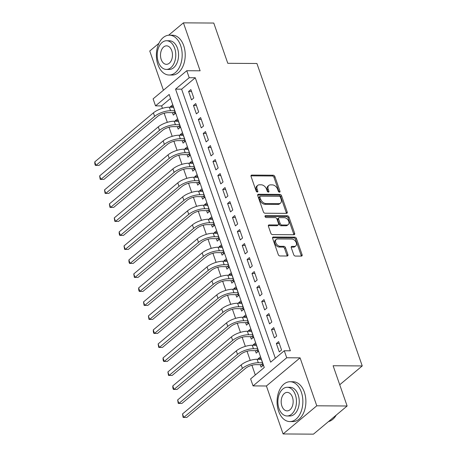 <?xml version="1.0" encoding="UTF-8"?>
<svg xmlns="http://www.w3.org/2000/svg" width="457" height="457" viewBox="0 0 457 457"><rect width="100%" height="100%" fill="white"/><g stroke="black" fill="none" stroke-linecap="round" stroke-linejoin="round"><path stroke-width="0.69" d="M279.478 192.163A1.097 0.731 50.1 0 0 279.844 192.043A1.097 0.731 50.1 0 0 279.975 191.209L274.891 176.608A1.565 1.045 50.1 0 0 273.223 175.225L251.773 175.082A1.565 1.045 50.1 0 0 251.247 175.26A1.565 1.045 50.1 0 0 251.059 176.453L256.143 191.055A1.097 0.731 50.1 0 0 257.314 192.02A1.097 0.731 50.1 0 0 257.679 191.9A1.097 0.731 50.1 0 0 257.811 191.066L257.154 189.175A5.004 3.342 50.1 0 1 257.759 185.359A5.004 3.342 50.1 0 1 259.433 184.799L261.221 184.811A5.004 3.342 50.1 0 1 266.568 189.238L267.225 191.129A1.097 0.731 50.1 0 0 268.396 192.094A1.097 0.731 50.1 0 0 268.762 191.974A1.097 0.731 50.1 0 0 268.893 191.135L268.236 189.249A5.004 3.342 50.1 0 1 268.836 185.433A5.004 3.342 50.1 0 1 270.515 184.874L272.303 184.885A5.004 3.342 50.1 0 1 277.65 189.307L278.307 191.197A1.097 0.731 50.1 0 0 279.478 192.163M279.096 192.077A1.097 0.731 50.1 0 0 279.067 191.969L273.983 177.367A1.565 1.045 50.1 0 0 272.309 175.985L250.973 175.848M256.937 191.929A1.097 0.731 50.1 0 0 256.903 191.826L256.246 189.935L257.154 189.175M268.013 192.003A1.097 0.731 50.1 0 0 267.985 191.9L267.328 190.009L268.236 189.249M293.697 254.686A1.565 1.045 50.1 0 0 295.371 256.069L301.386 256.109A1.565 1.045 50.1 0 0 301.911 255.931A1.565 1.045 50.1 0 0 302.1 254.738L296.45 238.52A1.565 1.045 50.1 0 0 294.782 237.137L273.332 237A1.565 1.045 50.1 0 0 272.806 237.177A1.565 1.045 50.1 0 0 272.623 238.365L278.267 254.583A1.565 1.045 50.1 0 0 279.941 255.966L287.207 256.017A1.565 1.045 50.1 0 0 287.733 255.84A1.565 1.045 50.1 0 0 287.921 254.646L285.505 247.705A1.565 1.045 50.1 0 0 283.831 246.323L280.227 246.3A4.182 2.793 50.1 0 1 276.194 243.541A4.182 2.793 50.1 0 1 276.262 239.417A4.182 2.793 50.1 0 1 277.667 238.948L291.789 239.04A4.182 2.793 50.1 0 1 295.822 241.799A4.182 2.793 50.1 0 1 295.753 245.929A4.182 2.793 50.1 0 1 294.348 246.392L291.994 246.38A1.565 1.045 50.1 0 0 291.469 246.552A1.565 1.045 50.1 0 0 291.28 247.745L293.697 254.686M284.283 350.759L286.722 357.762L253.052 385.908L250.613 378.91L264.266 367.497L169.181 94.456L155.534 105.87L153.095 98.872L186.764 70.721L189.204 77.719L175.551 89.132L270.635 362.173L284.283 350.759L290.355 350.799L195.27 77.759L189.204 77.719M186.764 70.721L200.12 70.806L183.417 22.85L213.767 23.044L227.786 63.3L256.92 63.494L362.241 365.931L333.107 365.743L347.126 405.999L316.775 405.805L300.078 357.848L286.722 357.762M286.499 213.362A1.565 1.045 50.1 0 0 287.025 213.191A1.565 1.045 50.1 0 0 287.213 211.997L281.569 195.779A1.565 1.045 50.1 0 0 279.895 194.396L258.451 194.259A1.565 1.045 50.1 0 0 257.925 194.431A1.565 1.045 50.1 0 0 257.737 195.625L263.386 211.842A1.565 1.045 50.1 0 0 265.054 213.225L286.499 213.362M289.007 217.149L294.656 233.367A1.565 1.045 50.1 0 1 294.468 234.561A1.565 1.045 50.1 0 1 293.942 234.732L272.498 234.595A1.565 1.045 50.1 0 1 270.824 233.213L268.408 226.272A1.565 1.045 50.1 0 1 268.596 225.078A1.565 1.045 50.1 0 1 269.122 224.907L277.822 224.964A1.565 1.045 50.1 0 0 278.347 224.787A1.565 1.045 50.1 0 0 278.536 223.599L276.931 218.994A1.565 1.045 50.1 0 0 275.263 217.612L266.203 217.549A1.097 0.731 50.1 0 1 265.146 216.829A1.097 0.731 50.1 0 1 265.169 215.75A1.097 0.731 50.1 0 1 265.534 215.624L287.339 215.767A1.565 1.045 50.1 0 1 289.007 217.149L288.099 217.909L293.748 234.127L294.656 233.367M347.126 405.999L313.456 434.15L283.106 433.956L316.775 405.805M183.417 22.85L168.627 35.218M158.91 43.341L149.747 51.001L163.417 90.24M258.348 359.259L258.165 358.728L261.107 358.751M260.233 364.68L261.09 367.131L263.363 365.229L260.439 356.826L258.165 358.728M253.469 345.258L253.287 344.727L256.228 344.749M255.36 350.679L256.211 353.13L258.485 351.227L255.56 342.824L253.287 344.727M248.597 331.256L248.414 330.725L251.356 330.748M250.482 336.678L251.339 339.128L253.612 337.226L250.687 328.823L248.414 330.725M243.718 317.255L243.535 316.724L246.477 316.741M245.609 322.676L246.46 325.127L248.734 323.225L245.809 314.822L243.535 316.724M238.845 303.254L238.657 302.723L241.604 302.74M240.73 308.675L241.587 311.126L243.861 309.223L240.936 300.82L238.657 302.723M233.967 289.252L233.784 288.721L236.726 288.738M235.858 294.674L236.709 297.124L238.982 295.222L236.058 286.819L233.784 288.721M229.094 275.245L228.906 274.72L231.853 274.737M230.979 280.667L231.83 283.117L234.11 281.215L231.179 272.818L228.906 274.72M224.216 261.244L224.033 260.719L226.975 260.736M226.101 266.665L226.958 269.116L229.231 267.214L226.306 258.816L224.033 260.719M219.337 247.243L219.154 246.717L222.096 246.734M221.228 252.664L222.079 255.115L224.353 253.212L221.428 244.815L219.154 246.717M214.464 233.241L214.282 232.71L217.224 232.733M216.35 238.663L217.206 241.113L219.48 239.211L216.555 230.808L214.282 232.71M209.586 219.24L209.403 218.709L212.345 218.732M211.477 224.661L212.328 227.112L214.601 225.21L211.677 216.807L209.403 218.709M204.713 205.239L204.525 204.707L207.472 204.73M206.598 210.66L207.455 213.111L209.729 211.208L206.804 202.805L204.525 204.707M199.835 191.237L199.652 190.706L202.594 190.723M201.726 196.659L202.577 199.109L204.85 197.207L201.925 188.804L199.652 190.706M194.962 177.236L194.773 176.705L197.721 176.722M196.847 182.657L197.698 185.108L199.977 183.206L197.053 174.803L194.773 176.705M190.083 163.235L189.901 162.703L192.843 162.721M191.969 168.656L192.825 171.107L195.099 169.204L192.174 160.801L189.901 162.703M185.205 149.228L185.022 148.702L187.97 148.719M187.096 154.655L187.947 157.099L190.226 155.203L187.296 146.8L185.022 148.702M180.332 135.226L180.149 134.701L183.091 134.718M182.217 140.647L183.074 143.098L185.348 141.196L182.423 132.798L180.149 134.701M175.454 121.225L175.271 120.699L178.213 120.717M177.345 126.646L178.196 129.097L180.469 127.195L177.545 118.797L175.271 120.699M193.797 97.981L190.872 89.578L188.592 91.48L191.517 99.883L193.797 97.981M198.669 111.982L195.745 103.579L193.471 105.481L196.396 113.884L198.669 111.982M203.548 125.983L200.623 117.58L198.344 119.483L201.274 127.886L203.548 125.983M208.421 139.985L205.496 131.582L203.222 133.484L206.147 141.887L208.421 139.985M213.299 153.986L210.374 145.583L208.101 147.485L211.025 155.888L213.299 153.986M218.178 167.987L215.247 159.584L212.973 161.487L215.898 169.89L218.178 167.987M223.05 181.989L220.125 173.591L217.852 175.488L220.777 183.891L223.05 181.989M227.929 195.99L225.004 187.593L222.725 189.495L225.649 197.892L227.929 195.99M232.802 209.992L229.877 201.594L227.603 203.496L230.528 211.894L232.802 209.992M237.68 223.999L234.755 215.595L232.476 217.498L235.406 225.895L237.68 223.999M242.553 238L239.628 229.597L237.354 231.499L240.279 239.902L242.553 238M247.431 252.001L244.506 243.598L242.233 245.5L245.158 253.903L247.431 252.001M252.304 266.003L249.379 257.599L247.106 259.502L250.03 267.905L252.304 266.003M257.182 280.004L254.258 271.601L251.984 273.503L254.909 281.906L257.182 280.004M262.061 294.005L259.13 285.602L256.857 287.504L259.782 295.908L262.061 294.005M266.934 308.007L264.009 299.603L261.735 301.506L264.66 309.909L266.934 308.007M271.812 322.008L268.887 313.611L266.608 315.513L269.539 323.91L271.812 322.008M276.685 336.009L273.76 327.612L271.487 329.514L274.411 337.912L276.685 336.009M195.27 77.759L181.623 89.172L275.325 358.248M276.359 343.515L279.29 351.913L281.563 350.011L278.639 341.613L276.359 343.515L279.307 343.533M170.564 98.421L161.601 105.91L162.452 108.338M164.154 113.233L167.325 122.339M169.033 127.235L172.203 136.346M173.906 141.236L177.076 150.347M178.784 155.243L181.955 164.349M183.657 169.244L186.827 178.35M188.535 183.246L191.706 192.351M193.408 197.247L196.584 206.353M198.287 211.248L201.457 220.354M203.165 225.25L206.335 234.355M208.038 239.251L211.208 248.357M212.916 253.252L216.087 262.358M217.789 267.254L220.96 276.365M222.668 281.255L225.838 290.366M227.54 295.262L230.716 304.368M232.419 309.263L235.589 318.369M237.292 323.265L240.468 332.37M242.17 337.266L245.34 346.372M247.048 351.267L250.219 360.373M251.921 365.269L255.309 374.986M172.466 112.645L173.323 115.095L175.597 113.193L172.672 104.796L170.392 106.692L170.581 107.224M339.728 384.76L362.241 365.931M300.078 357.848L266.408 385.994L283.106 433.956M266.408 385.994L253.052 385.908M161.601 105.91L155.534 105.87M181.623 89.172L175.551 89.132M170.392 106.692L173.34 106.715M188.592 91.48L191.54 91.497M193.471 105.481L196.413 105.498M198.344 119.483L201.291 119.5M203.222 133.484L206.164 133.507M208.101 147.485L211.043 147.508M212.973 161.487L215.915 161.51M217.852 175.488L220.794 175.511M222.725 189.495L225.672 189.512M227.603 203.496L230.545 203.514M232.476 217.498L235.424 217.515M237.354 231.499L240.296 231.516M242.233 245.5L245.175 245.518M247.106 259.502L250.048 259.519M251.984 273.503L254.926 273.526M256.857 287.504L259.805 287.527M261.735 301.506L264.677 301.529M266.608 315.513L269.556 315.53M271.487 329.514L274.428 329.531M268.836 185.433L267.928 186.193A5.004 3.342 50.1 0 0 267.328 190.009M257.759 185.359L256.845 186.119A5.004 3.342 50.1 0 0 256.246 189.935M286.396 213.362A1.565 1.045 50.1 0 0 286.305 212.756L280.655 196.539A1.565 1.045 50.1 0 0 278.987 195.156L257.645 195.019M280.427 197.281A1.097 0.731 50.1 0 0 279.256 196.31L260.427 196.19A1.097 0.731 50.1 0 0 260.062 196.31A1.097 0.731 50.1 0 0 259.93 197.144L260.627 199.138A5.004 3.342 50.1 0 0 265.968 203.565L278.839 203.645A5.004 3.342 50.1 0 0 280.518 203.085A5.004 3.342 50.1 0 0 281.118 199.275L280.427 197.281M260.062 196.31L259.153 197.076A1.097 0.731 50.1 0 0 259.022 197.91L259.93 197.144M280.518 203.085L279.61 203.851A5.004 3.342 50.1 0 1 277.93 204.405L265.06 204.325A5.004 3.342 50.1 0 1 259.713 199.898L259.022 197.91M293.834 234.732A1.565 1.045 50.1 0 0 293.748 234.127M268.322 225.667L276.908 225.724A1.565 1.045 50.1 0 0 277.433 225.547L278.347 224.787M264.986 216.39L286.43 216.527L287.339 215.767M286.847 225.021A4.182 2.793 50.1 0 0 288.253 224.553A4.182 2.793 50.1 0 0 288.321 220.428A4.182 2.793 50.1 0 0 284.288 217.669L279.313 217.635A1.565 1.045 50.1 0 0 278.787 217.812A1.565 1.045 50.1 0 0 278.599 219L280.204 223.604A1.565 1.045 50.1 0 0 281.872 224.987L286.847 225.021L285.939 225.781A4.182 2.793 50.1 0 0 287.339 225.318L288.253 224.553M278.787 217.812L277.879 218.572A1.565 1.045 50.1 0 0 277.69 219.766L278.599 219M285.939 225.781L280.964 225.752A1.565 1.045 50.1 0 1 279.29 224.37L277.69 219.766M288.099 217.909A1.565 1.045 50.1 0 0 286.43 216.527M295.753 245.929L294.839 246.689A4.182 2.793 50.1 0 1 293.44 247.151L291.195 247.14M276.262 239.417L275.354 240.176A4.182 2.793 50.1 0 0 275.28 244.301A4.182 2.793 50.1 0 0 279.318 247.06L280.227 246.3M287.099 256.011A1.565 1.045 50.1 0 0 287.007 255.406L284.591 248.465A1.565 1.045 50.1 0 0 282.923 247.088L279.318 247.06M301.277 256.109A1.565 1.045 50.1 0 0 301.192 255.503L295.542 239.285A1.565 1.045 50.1 0 0 293.874 237.903L272.532 237.76M175.408 113.353L173.689 112.656L168.279 112.616A7.969 2.919 160.8 0 0 157.659 116.381L99.015 165.417L95.976 165.4L154.626 116.364A11.951 4.381 -19.2 0 1 170.552 110.714L174.74 110.743M94.759 161.898L95.976 165.4L95.342 165.343L94.85 163.943L94.759 161.898L153.403 112.862A11.951 4.381 -19.2 0 1 169.336 107.218L173.523 107.241M173.689 112.656L175.02 111.542M180.652 45.591A19.919 12.905 -89.6 0 0 169.41 35.183A19.919 12.905 -89.6 0 0 157.905 64.614A19.919 12.905 -89.6 0 0 169.153 75.022A19.919 12.905 -89.6 0 0 180.652 45.591M169.153 75.022L172.186 75.045A19.919 12.905 -89.6 0 0 183.691 45.614A19.919 12.905 -89.6 0 0 172.443 35.206L169.41 35.183M166.582 40.742L169.376 40.764A14.344 9.289 90.4 0 1 177.47 48.259A14.344 9.289 90.4 0 1 169.187 69.447L166.394 69.43A14.344 9.289 -89.6 0 0 174.677 48.236A14.344 9.289 -89.6 0 0 166.582 40.742A14.344 9.289 -89.6 0 0 158.299 61.935A14.344 9.289 -89.6 0 0 166.394 69.43M161.212 59.496A9.243 5.987 -89.6 0 0 166.428 64.328A9.243 5.987 -89.6 0 0 171.763 50.676A9.243 5.987 -89.6 0 0 166.548 45.843A9.243 5.987 -89.6 0 0 161.212 59.496M301.334 392.14A19.919 12.905 -89.6 0 0 290.092 381.732A19.919 12.905 -89.6 0 0 278.587 411.163A19.919 12.905 -89.6 0 0 289.829 421.571A19.919 12.905 -89.6 0 0 301.334 392.14M289.829 421.571L292.868 421.588A19.919 12.905 -89.6 0 0 304.368 392.163A19.919 12.905 -89.6 0 0 293.126 381.755L290.092 381.732M287.264 387.29L290.052 387.308A14.344 9.289 90.4 0 1 298.153 394.802A14.344 9.289 90.4 0 1 289.869 415.996L287.076 415.973A14.344 9.289 -89.6 0 0 295.359 394.785A14.344 9.289 -89.6 0 0 287.264 387.29A14.344 9.289 -89.6 0 0 278.981 408.484A14.344 9.289 -89.6 0 0 287.076 415.973M281.889 406.044A9.243 5.987 -89.6 0 0 287.11 410.877A9.243 5.987 -89.6 0 0 292.446 397.219A9.243 5.987 -89.6 0 0 287.23 392.392A9.243 5.987 -89.6 0 0 281.889 406.044M328.486 421.583A19.919 12.905 -89.6 0 0 336.221 415.116M180.281 127.354L178.567 126.658L173.157 126.623A7.969 2.919 160.8 0 0 162.538 130.388L103.888 179.418L100.854 179.401L159.499 130.365A11.951 4.381 -19.2 0 1 175.431 124.721L179.618 124.744M99.637 175.899L100.854 179.401L100.214 179.344L99.637 175.899L158.282 126.863A11.951 4.381 -19.2 0 1 174.208 121.219L178.401 121.248M178.567 126.658L179.898 125.544M185.159 141.356L183.44 140.659L178.03 140.625A7.969 2.919 160.8 0 0 167.411 144.389L108.766 193.42L105.733 193.402L164.377 144.366A11.951 4.381 -19.2 0 1 180.304 138.722L184.497 138.745M104.51 189.901L105.733 193.402L105.093 193.345L104.51 189.901L163.16 140.865A11.951 4.381 -19.2 0 1 179.087 135.221L183.274 135.249M183.44 140.659L184.771 139.545M190.032 155.357L188.318 154.66L182.909 154.626A7.969 2.919 160.8 0 0 172.289 158.39L113.639 207.421L110.605 207.404L169.256 158.368A11.951 4.381 -19.2 0 1 185.182 152.724L189.369 152.752M109.389 203.902L110.605 207.404L109.966 207.347L109.389 203.902L168.033 154.872A11.951 4.381 -19.2 0 1 183.965 149.222L188.153 149.25M188.318 154.66L189.649 153.546M194.911 169.358L193.191 168.662L187.781 168.627A7.969 2.919 160.8 0 0 177.162 172.392L118.517 221.428L115.484 221.405L174.128 172.369A11.951 4.381 -19.2 0 1 190.061 166.725L194.248 166.754M114.261 217.903L115.484 221.405L114.844 221.348L114.261 217.903L172.912 168.873A11.951 4.381 -19.2 0 1 188.838 163.223L193.025 163.252M193.191 168.662L194.522 167.548M199.789 183.36L198.07 182.663L192.66 182.629A7.969 2.919 160.8 0 0 182.04 186.393L123.396 235.429L120.357 235.406L179.007 186.376A11.951 4.381 -19.2 0 1 194.933 180.726L199.121 180.755M119.14 231.905L120.357 235.406L119.723 235.355L119.231 233.95L119.14 231.905L177.784 182.874A11.951 4.381 -19.2 0 1 193.717 177.225L197.904 177.253M198.07 182.663L199.401 181.549M204.662 197.361L202.942 196.664L197.533 196.63A7.969 2.919 160.8 0 0 186.913 200.395L128.268 249.431L125.235 249.408L183.88 200.377A11.951 4.381 -19.2 0 1 199.812 194.728L203.999 194.756M124.013 245.906L125.235 249.408L124.595 249.356L124.013 245.906L182.663 196.876A11.951 4.381 -19.2 0 1 198.589 191.226L202.777 191.255M202.942 196.664L204.273 195.55M209.54 211.368L207.821 210.666L202.411 210.631A7.969 2.919 160.8 0 0 191.791 214.396L133.147 263.432L130.108 263.409L188.758 214.379A11.951 4.381 -19.2 0 1 204.685 208.729L208.872 208.758M128.891 259.913L130.108 263.409L129.474 263.358L128.983 261.958L128.891 259.913L187.536 210.877A11.951 4.381 -19.2 0 1 203.468 205.227L207.655 205.256M207.821 210.666L209.152 209.557M214.413 225.37L212.699 224.667L207.289 224.633A7.969 2.919 160.8 0 0 196.67 228.397L138.02 277.433L134.986 277.41L193.631 228.38A11.951 4.381 -19.2 0 1 209.563 222.73L213.75 222.759M133.77 273.914L134.986 277.41L134.347 277.359L133.77 273.914L192.414 224.878A11.951 4.381 -19.2 0 1 208.341 219.234L212.534 219.257M212.699 224.667L214.03 223.559M219.291 239.371L217.572 238.674L212.162 238.634A7.969 2.919 160.8 0 0 201.543 242.399L142.898 291.435L139.865 291.417L198.509 242.381A11.951 4.381 -19.2 0 1 214.436 236.732L218.629 236.76M138.642 287.916L139.865 291.417L139.225 291.36L138.734 289.961L138.642 287.916L197.293 238.88A11.951 4.381 -19.2 0 1 213.219 233.236L217.406 233.259M217.572 238.674L218.903 237.56M224.164 253.372L222.45 252.675L217.041 252.641A7.969 2.919 160.8 0 0 206.421 256.406L147.771 305.436L144.738 305.419L203.382 256.383A11.951 4.381 -19.2 0 1 219.314 250.739L223.502 250.762M143.521 301.917L144.738 305.419L144.098 305.362L143.521 301.917L202.165 252.881A11.951 4.381 -19.2 0 1 218.098 247.237L222.285 247.266M222.45 252.675L223.781 251.561M229.043 267.374L227.323 266.677L221.913 266.642A7.969 2.919 160.8 0 0 211.294 270.407L152.649 319.437L149.616 319.42L208.261 270.384A11.951 4.381 -19.2 0 1 224.193 264.74L228.38 264.763M148.394 315.918L149.616 319.42L148.976 319.363L148.394 315.918L207.044 266.882A11.951 4.381 -19.2 0 1 222.97 261.238L227.158 261.267M227.323 266.677L228.654 265.563M233.921 281.375L232.202 280.678L226.792 280.644A7.969 2.919 160.8 0 0 216.172 284.408L157.528 333.439L154.489 333.421L213.139 284.385A11.951 4.381 -19.2 0 1 229.066 278.741L233.253 278.77M153.272 329.92L154.489 333.421L153.855 333.364L153.363 331.965L153.272 329.92L211.917 280.889A11.951 4.381 -19.2 0 1 227.849 275.24L232.036 275.268M232.202 280.678L233.533 279.564M238.794 295.376L237.074 294.679L231.665 294.645A7.969 2.919 160.8 0 0 221.045 298.41L162.401 347.44L159.367 347.423L218.012 298.387A11.951 4.381 -19.2 0 1 233.944 292.743L238.131 292.771M158.145 343.921L159.367 347.423L158.728 347.366L158.145 343.921L216.795 294.891A11.951 4.381 -19.2 0 1 232.722 289.241L236.909 289.27M237.074 294.679L238.405 293.565M243.672 309.378L241.953 308.681L236.543 308.646A7.969 2.919 160.8 0 0 225.924 312.411L167.279 361.447L164.24 361.424L222.89 312.394A11.951 4.381 -19.2 0 1 238.817 306.744L243.004 306.773M163.023 357.922L164.24 361.424L163.606 361.367L163.115 359.967L163.023 357.922L221.668 308.892A11.951 4.381 -19.2 0 1 237.6 303.242L241.787 303.271M241.953 308.681L243.284 307.567M248.545 323.379L246.831 322.682L241.422 322.648A7.969 2.919 160.8 0 0 230.802 326.412L172.152 375.448L169.119 375.426L227.763 326.395A11.951 4.381 -19.2 0 1 243.695 320.745L247.883 320.774M167.902 371.924L169.119 375.426L168.479 375.374L167.902 371.924L226.546 322.893A11.951 4.381 -19.2 0 1 242.473 317.244L246.666 317.272M246.831 322.682L248.162 321.568M253.424 337.386L251.704 336.683L246.294 336.649A7.969 2.919 160.8 0 0 235.675 340.414L177.03 389.45L173.997 389.427L232.642 340.396A11.951 4.381 -19.2 0 1 248.568 334.747L252.761 334.775M172.775 385.931L173.997 389.427L173.357 389.375L172.866 387.976L172.775 385.931L231.419 336.895A11.951 4.381 -19.2 0 1 247.351 331.245L251.539 331.274M251.704 336.683L253.035 335.569M258.296 351.387L256.583 350.685L251.173 350.65A7.969 2.919 160.8 0 0 240.553 354.415L181.903 403.451L178.87 403.428L237.514 354.398A11.951 4.381 -19.2 0 1 253.446 348.748L257.634 348.777M177.653 399.932L178.87 403.428L178.23 403.377L177.653 399.932L236.298 350.896A11.951 4.381 -19.2 0 1 252.23 345.252L256.417 345.275M256.583 350.685L257.914 349.576M263.175 365.389L261.455 364.692L256.046 364.652A7.969 2.919 160.8 0 0 245.426 368.416L186.782 417.452L183.748 417.435L242.393 368.399A11.951 4.381 -19.2 0 1 258.325 362.749L262.512 362.778M182.526 413.933L183.748 417.435L183.108 417.378L182.526 413.933L241.176 364.897A11.951 4.381 -19.2 0 1 257.102 359.253L261.29 359.276M261.455 364.692L262.786 363.578M279.067 191.969L279.975 191.209M256.903 191.826L257.811 191.066M267.985 191.9L268.893 191.135M250.984 175.745L251.773 175.082M272.309 175.985L273.223 175.225M273.983 177.367L274.891 176.608M257.662 194.916L258.451 194.259M278.987 195.156L279.895 194.396M280.655 196.539L281.569 195.779M286.305 212.756L287.213 211.997M259.713 199.898L260.627 199.138M265.06 204.325L265.968 203.565M277.93 204.405L278.839 203.645M268.333 225.564L269.122 224.907M276.908 225.724L277.822 224.964M264.98 216.087L265.534 215.624M279.29 224.37L280.204 223.604M280.964 225.752L281.872 224.987M291.206 247.037L291.994 246.38M293.44 247.151L294.348 246.392M282.923 247.088L283.831 246.323M284.591 248.465L285.505 247.705M287.007 255.406L287.921 254.646M272.543 237.663L273.332 237M293.874 237.903L294.782 237.137M295.542 239.285L296.45 238.52M301.192 255.503L302.1 254.738M169.336 107.218L170.552 110.714M153.403 112.862L154.626 116.364M174.208 121.219L175.431 124.721M158.282 126.863L159.499 130.365M179.087 135.221L180.304 138.722M163.16 140.865L164.377 144.366M183.965 149.222L185.182 152.724M168.033 154.872L169.256 158.368M188.838 163.223L190.061 166.725M172.912 168.873L174.128 172.369M193.717 177.225L194.933 180.726M177.784 182.874L179.007 186.376M198.589 191.226L199.812 194.728M182.663 196.876L183.88 200.377M203.468 205.227L204.685 208.729M187.536 210.877L188.758 214.379M208.341 219.234L209.563 222.73M192.414 224.878L193.631 228.38M213.219 233.236L214.436 236.732M197.293 238.88L198.509 242.381M218.098 247.237L219.314 250.739M202.165 252.881L203.382 256.383M222.97 261.238L224.193 264.74M207.044 266.882L208.261 270.384M227.849 275.24L229.066 278.741M211.917 280.889L213.139 284.385M232.722 289.241L233.944 292.743M216.795 294.891L218.012 298.387M237.6 303.242L238.817 306.744M221.668 308.892L222.89 312.394M242.473 317.244L243.695 320.745M226.546 322.893L227.763 326.395M247.351 331.245L248.568 334.747M231.419 336.895L232.642 340.396M252.23 345.252L253.446 348.748M236.298 350.896L237.514 354.398M257.102 359.253L258.325 362.749M241.176 364.897L242.393 368.399"/></g></svg>
